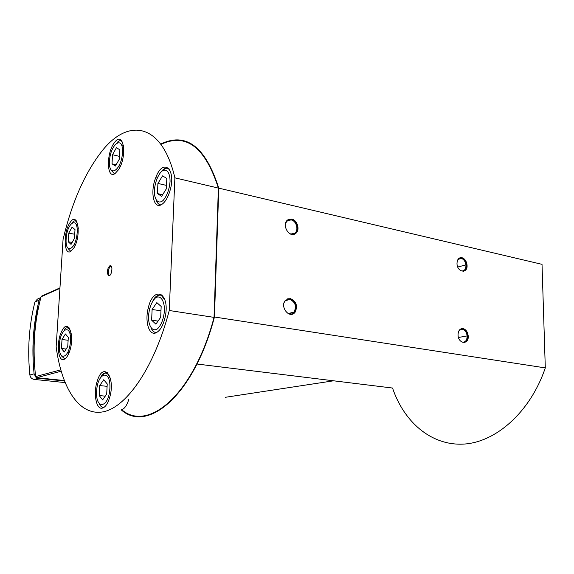 <?xml version="1.0" encoding="UTF-8"?>
<svg xmlns="http://www.w3.org/2000/svg" width="574" height="574" viewBox="0 0 574 574"><rect width="100%" height="100%" fill="white"/><g stroke="black" fill="none" stroke-linecap="round" stroke-linejoin="round"><path stroke-width="0.86" d="M64.223 380.54L36.707 377.685L61.117 371.227M60.736 369.864L35.631 376.58L36.707 377.685M35.631 376.58C32.445 348.927 34.253 322.33 41.063 296.787L59.918 288.356M59.954 287.883L41.68 296.069L41.063 296.787M64.396 380.993L38.393 378.295L36.449 377.627M35.889 377.226L34.096 373.832C31.513 348.368 33.192 323.815 39.14 300.152L40.826 297.655M40.854 297.562L37.367 299.119L34.928 302.01C29.009 325.451 27.322 349.781 29.877 374.994C30.314 377.505 31.735 378.976 34.131 379.407L65.034 382.585M75.007 229.643L74.469 238.353L71.047 244.395L68.213 241.726L68.758 233.123L72.13 227.074L75.007 229.643M74.72 234.257L68.758 233.123M74.06 244.947L75.273 245.17M72.145 242.458L68.213 241.726M166.812 178.464L166.36 188.774L161.631 196.337L157.441 193.589L157.907 183.429L162.55 175.866L166.812 178.464M166.503 185.409L157.907 183.429M162.621 194.751L157.441 193.589M107.238 383.949L106.692 394.087L102.624 399.877L99.166 395.558L99.718 385.57L103.722 379.751L107.238 383.949M107.108 386.331L99.718 385.57M105.243 396.146L99.166 395.558M160.698 144.06C186.112 131.841 205.463 146.535 218.766 188.143L214.454 317.006C193.897 395.63 147.568 433.478 121.222 409.865M160.942 144.397C186.041 132.537 205.191 147.102 218.385 188.085L214.045 317.379C193.632 394.89 148.013 432.495 121.767 409.728M196.99 364.024L392.53 388.038C403.988 421.825 430.887 445.625 463.168 444.118C495.297 442.64 530.125 412.627 545.3 367.898L542.021 264.341L218.766 188.143M545.3 367.898L214.454 317.006M291.814 219.139C297.597 220.129 300.295 230.49 295.56 233.532C289.059 238.741 280.873 223.681 288.076 219.713L291.814 219.139M463.039 328.579C465.916 329.411 467.638 331.822 468.197 335.79C469.195 345.089 458.138 344.185 458.038 334.872C458.231 330.574 459.896 328.472 463.039 328.579M461.934 257.683C464.675 258.601 466.361 260.933 466.992 264.686C468.262 273.913 457.191 272.815 456.997 263.609C457.155 259.391 458.798 257.417 461.934 257.683M290.344 298.566C296.399 301.415 297.971 305.999 295.043 312.306C289.633 319.567 279.294 306.516 285.536 300.231L290.344 298.566M287.703 298.781L289.705 298.745C295.761 301.594 297.325 306.172 294.405 312.471L291.886 314.243M459.853 257.826L461.238 257.877C463.979 258.788 465.665 261.12 466.296 264.872C466.519 268.158 465.564 270.311 463.44 271.323M461.388 328.665L462.335 328.708C465.213 329.548 466.935 331.951 467.487 335.919C467.602 339.449 466.475 341.673 464.108 342.592M288.492 219.483L291.19 219.39C296.966 220.38 299.664 230.726 294.928 233.769L294.082 234.264M174.883 177.832L169.251 310.505C154.011 368.931 125.376 408.76 101.957 412.024C78.401 415.368 61.483 387.192 56.152 346.832L63.075 239.401C71.7 203.031 84.443 173.872 101.304 151.923C127.514 117.742 161.911 122.004 174.883 177.832L218.385 188.085M109.971 265.64C112.088 265.949 112.468 268.546 111.105 273.425C108.859 279.1 105.953 272.937 108.364 267.692L109.971 265.64M102.172 408.157C95.987 409.685 93.132 392.537 97.386 380.691C103.428 360.831 115.941 377.003 109.627 397.617C107.675 403.902 105.193 407.418 102.172 408.157M115.008 173.599C106.484 179.605 106.168 152.634 114.506 142.56C123.453 129.817 127.636 155.92 118.596 169.639L115.008 173.599M70.602 251.52C63.635 255.76 63.305 231.58 70.093 222.533C77.834 210.328 81.73 235.735 73.795 248.09L70.602 251.52M63.822 359.46C57.744 361.799 56.288 341.566 61.662 331.42C68.55 316.188 75.818 338.237 68.643 353.699C67.158 356.985 65.551 358.908 63.822 359.46M155.475 333.028C148.774 335.367 144.777 320.952 148.257 308.008C153.315 285.113 170.22 292.288 165.312 316.396C163.267 325.673 159.995 331.212 155.475 333.028M161.251 204.76C153.488 209.309 150.029 191.501 155.726 177.739C163.009 157.29 176.677 168.864 169.94 190.905C167.737 198.059 164.838 202.679 161.251 204.76M214.045 317.379L169.251 310.505M121.186 409.872C124.285 409.147 126.818 405.682 128.791 399.468M66.146 349.049L61.447 348.475L62.014 339.499L65.422 333.953L68.306 337.404L67.746 346.502L64.288 352.027L61.447 348.475M67.797 352.45L69.095 352.601M68.134 340.282L62.014 339.499M158.029 321.096L151.629 320.163L152.117 309.479L156.846 302.62L161.165 306.466L160.684 317.322L155.877 324.159L151.629 320.163M160.971 310.828L152.117 309.479M116.135 164.788L112.016 163.82L112.518 154.715L116.422 147.719L119.88 149.828L119.385 159.055L115.417 166.051L112.016 163.82M118.603 166.797L119.966 167.12M119.528 156.401L112.518 154.715M285.608 223.064L287.703 220.481L291.183 219.942C296.543 220.854 299.04 230.475 294.634 233.281L290.918 234.02L289.569 233.546M459.229 330.308L462.343 329.218C465.019 329.993 466.612 332.231 467.121 335.919C467.114 340.102 465.586 342.183 462.544 342.169L461.474 341.824M457.916 259.527L461.245 258.365C463.792 259.218 465.356 261.392 465.937 264.872C466.031 269.091 464.531 271.115 461.439 270.957L460.915 270.799M284.202 302.441L285.235 300.869L289.698 299.319C295.316 301.96 296.765 306.207 294.046 312.048L289.425 313.856L287.022 312.852M109.347 275.642C108.106 273.942 108.084 271.344 109.29 267.85L110.997 265.762M333.594 380.799L225.403 397.294M109.125 266.365L110.775 265.626M38.365 308.152L38.056 308.582M34.131 379.407L38.393 378.295M34.928 302.01L39.14 300.152M34.096 373.832L29.877 374.994M77.16 232.664C76.098 249.697 64.962 255.33 66.154 238.705C67.086 222.289 78.186 215.724 77.16 232.664M76.249 220.739L75.022 220.775M68.098 248.578L70.817 251.398M170.048 181.721C169.265 189.7 166.969 195.935 163.16 200.419C158.259 204.731 154.083 199.752 154.363 190.324C155.109 182.597 157.341 176.462 161.043 171.92C165.864 167.371 170.284 171.999 170.048 181.721M168.9 168.498C166.984 167.673 164.932 168.361 162.751 170.557M156.307 200.369C157.376 203.289 158.948 204.789 161.014 204.882M109.885 388.419C108.802 408.257 95.399 410.36 96.64 391.131C97.558 372.06 110.911 368.687 109.885 388.419M107.647 372.655C105.982 372.246 104.332 373.057 102.689 375.109M99.496 404.089C100.658 406.435 102.093 407.569 103.815 407.49M68.98 327.496L67.302 327.732M61.762 356.203L64.833 358.987M70.466 341.157C69.361 358.944 58.146 362.051 59.38 344.744C60.356 327.596 71.535 323.471 70.466 341.157M162.291 295.129C160.11 294.326 157.9 295.208 155.654 297.777M151.106 328.055C152.49 331.169 154.349 332.662 156.666 332.533M164.444 310.749C163.633 319.051 161.294 325.099 157.419 328.895C152.447 332.231 148.214 325.867 148.515 315.901C149.29 307.879 151.558 301.924 155.317 298.035C160.218 294.419 164.695 300.467 164.444 310.749M121.753 140.874L120.569 140.716M111.306 170.356L114.563 173.85M122.492 152.569C121.509 170.622 108.378 178.679 109.519 161.064C110.352 143.73 123.417 134.625 122.492 152.569M34.684 366.822L34.347 364.72C33.113 345.34 34.375 326.484 38.142 308.152L38.917 305.569M78.301 228.746C77.275 221.026 75.294 218.974 72.36 222.59M76.177 224.355L77.849 224.678M169.997 170.248C167.393 167.056 164.48 167.536 161.265 171.698M111.069 382.047C110.373 378.338 109.275 375.697 107.768 374.119C105.429 372.11 103.126 373.064 100.852 376.967M294.405 312.471L295.043 312.306M466.296 264.872L466.992 264.686M467.487 335.919L468.197 335.79M294.928 233.769L295.56 233.532M157.154 178.076L155.726 177.739M149.714 308.231L148.257 308.008M69.806 333.042L71.248 333.236M71.642 338.502C71.513 327.41 65.91 325.68 64.36 330.107M164.939 300.03L161.524 295.667C161.237 294.677 155.647 294.44 152.985 300.668M121.631 145.028L123.482 145.487M122.757 142.747C121.179 140.006 119.277 139.991 117.046 142.711M108.364 267.692L109.29 267.85M288.313 313.548L294.046 312.048M457.765 267.032L465.937 264.872M292.403 234.12L294.634 233.281M458.475 337.483L467.121 335.919"/></g></svg>
